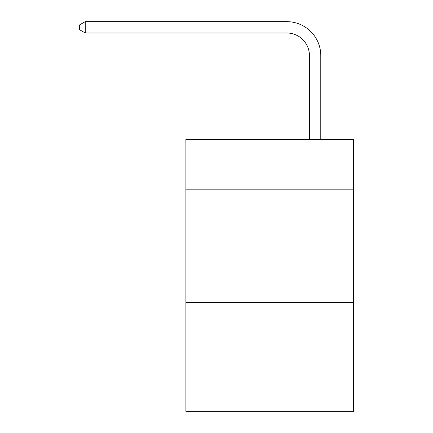 <?xml version="1.0" encoding="UTF-8"?>
<svg xmlns="http://www.w3.org/2000/svg" width="433" height="433" viewBox="0 0 433 433"><rect width="100%" height="100%" fill="white"/><g stroke="black" fill="none" stroke-linecap="round" stroke-linejoin="round"><path stroke-width="0.65" d="M353.653 189.183L353.653 139.307L185.898 139.307L185.898 189.183L353.653 189.183L353.653 411.35L185.898 411.35L185.898 189.183M353.653 302.532L185.898 302.532M309.449 139.307L309.449 55.657A22.668 22.668 70.1 0 0 286.776 32.984L85.241 32.984L79.347 29.585L79.347 25.049L85.241 21.65L286.776 21.65A34.007 34.007 -109.9 0 1 320.783 55.657L320.783 139.307M309.449 55.657A22.668 22.668 70.1 0 0 286.776 32.984A22.668 22.668 70.1 0 1 309.449 55.657A22.668 22.668 70.1 0 0 286.776 32.984A22.668 22.668 70.1 0 1 309.449 55.657A22.668 22.668 70.1 0 0 286.776 32.984A22.668 22.668 70.1 0 1 309.449 55.657A22.668 22.668 70.1 0 0 286.776 32.984A22.668 22.668 70.1 0 1 309.449 55.657A22.668 22.668 70.1 0 0 286.776 32.984A22.668 22.668 70.1 0 1 309.449 55.657A22.668 22.668 70.1 0 0 286.776 32.984A22.668 22.668 70.1 0 1 309.449 55.657A22.668 22.668 70.1 0 0 286.776 32.984A22.668 22.668 70.1 0 1 309.449 55.657A22.668 22.668 70.1 0 0 286.776 32.984A22.668 22.668 70.1 0 1 309.449 55.657A22.668 22.668 70.1 0 0 286.776 32.984A22.668 22.668 70.1 0 1 309.449 55.657A22.668 22.668 70.1 0 0 286.776 32.984A22.668 22.668 70.1 0 1 309.449 55.657A22.668 22.668 70.1 0 0 286.776 32.984A22.668 22.668 70.1 0 1 309.449 55.657A22.668 22.668 70.1 0 0 286.776 32.984A22.668 22.668 70.1 0 1 309.449 55.657A22.668 22.668 70.1 0 0 286.776 32.984A22.668 22.668 70.1 0 1 309.449 55.657A22.668 22.668 70.1 0 0 286.776 32.984A22.668 22.668 70.1 0 1 309.449 55.657A22.668 22.668 70.1 0 0 286.776 32.984A22.668 22.668 70.1 0 1 309.449 55.657A22.668 22.668 70.1 0 0 286.776 32.984A22.668 22.668 70.1 0 1 309.449 55.657A22.668 22.668 70.1 0 0 286.776 32.984A22.668 22.668 70.1 0 1 309.449 55.657A22.668 22.668 70.1 0 0 286.776 32.984A22.668 22.668 70.1 0 1 309.449 55.657A22.668 22.668 70.1 0 0 286.776 32.984A22.668 22.668 70.1 0 1 309.449 55.657A22.668 22.668 70.1 0 0 286.776 32.984A22.668 22.668 70.1 0 1 309.449 55.657A22.668 22.668 70.1 0 0 286.776 32.984A22.668 22.668 70.1 0 1 309.449 55.657A22.668 22.668 70.1 0 0 286.776 32.984A22.668 22.668 70.1 0 1 309.449 55.657A22.668 22.668 70.1 0 0 286.776 32.984A22.668 22.668 70.1 0 1 309.449 55.657A22.668 22.668 70.1 0 0 286.776 32.984A22.668 22.668 70.1 0 1 309.449 55.657M85.241 32.984L85.241 21.65L286.776 21.65"/></g></svg>
